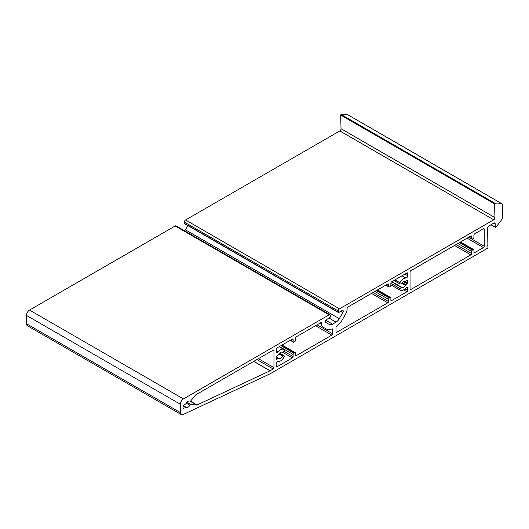 <?xml version="1.0" encoding="UTF-8"?>
<svg xmlns="http://www.w3.org/2000/svg" width="529" height="529" viewBox="0 0 529 529"><rect width="100%" height="100%" fill="white"/><g stroke="black" fill="none" stroke-linecap="round" stroke-linejoin="round"><path stroke-width="0.79" d="M270.101 370.776A1.091 0.628 -60 0 1 270.028 370.809L197.059 404.976A1.091 0.628 -60 0 1 196.742 405.042L190.863 404.513A1.091 0.628 120 0 0 189.918 405.221A3.591 2.076 -60 0 1 186.281 407.376A3.591 2.076 -60 0 1 186.254 407.363A1.091 0.628 120 0 0 186.248 407.356A1.091 0.628 120 0 0 185.705 407.409L182.994 408.619L182.994 405.776L185.705 403.858A1.091 0.628 120 0 0 186.254 403.27A3.591 2.076 -60 0 1 189.871 401.154A3.591 2.076 -60 0 1 189.918 401.187A1.091 0.628 120 0 0 189.931 401.194A1.091 0.628 120 0 0 190.863 400.797L195.36 395.203A1.091 0.628 -60 0 1 195.743 394.859L273.195 350.145A1.091 0.628 -60 0 1 273.744 350.092A1.091 0.628 -60 0 1 273.969 350.588L273.969 367.655A1.091 0.628 -60 0 1 273.195 368.984L270.101 370.776L253.781 361.353M329.984 314.755L176.051 225.883A1.739 1.005 120 0 0 175.185 225.969L29.531 310.067A4.351 2.513 120 0 0 26.45 315.396L26.45 323.715A4.351 2.513 120 0 0 27.349 325.705L181.282 414.577A4.351 2.513 120 0 0 183.166 414.511L269.902 373.904A1.091 0.628 120 0 0 269.975 373.864L487.93 248.035L487.619 228.125A1.739 1.005 -60 0 1 488.849 225.995L493.927 223.066A1.739 1.005 -60 0 1 494.8 222.98A1.739 1.005 -60 0 1 495.157 223.727L495.263 227.106L495.686 227.172A34.828 20.109 120 0 0 502.286 218.642A1.091 0.628 120 0 0 502.55 217.816L502.55 204.485A1.091 0.628 120 0 0 502.325 203.989A1.091 0.628 120 0 0 502.272 203.963A34.828 20.109 120 0 0 494.959 203.295L494.549 203.877L494.965 217.611A1.739 1.005 -60 0 1 493.736 219.793L339.499 308.843A1.739 1.005 120 0 0 338.269 310.973L338.269 312.222A0.655 0.377 120 0 0 338.732 312.487L342.071 310.556A1.699 0.979 -60 0 1 342.924 310.47A1.699 0.979 -60 0 1 342.924 312.434L339.32 318.67A6.533 3.769 -60 0 1 336.054 322.121L332.562 324.138A6.533 3.769 -60 0 1 329.296 324.462L325.692 322.379A1.699 0.979 -60 0 1 325.434 321.017A1.699 0.979 -60 0 1 326.538 319.523L329.878 317.598A0.655 0.377 120 0 0 330.341 316.798L330.341 315.555A1.739 1.005 120 0 0 329.984 314.755A1.739 1.005 120 0 0 329.111 314.841L183.457 398.932A4.351 2.513 120 0 0 180.376 404.268L180.376 412.587A4.351 2.513 120 0 0 181.282 414.577M410.041 272.025L410.041 289.092A1.091 0.628 120 0 0 410.266 289.588A1.091 0.628 120 0 0 410.808 289.535L470.843 254.879A1.091 0.628 120 0 0 471.61 253.543L471.61 251.407A1.091 0.628 -60 0 1 472.377 250.078L473.151 249.635A1.091 0.628 -60 0 1 473.693 249.582A1.091 0.628 -60 0 1 473.918 250.078L473.918 252.207A1.091 0.628 120 0 0 474.143 252.71A1.091 0.628 120 0 0 474.692 252.657L483.46 247.592A1.091 0.628 120 0 0 484.233 246.256L484.233 229.196A1.091 0.628 120 0 0 484.009 228.693A1.091 0.628 120 0 0 483.46 228.746L474.692 233.811A1.091 0.628 120 0 0 473.918 235.147L473.918 237.283A1.091 0.628 -60 0 1 473.151 238.612L472.377 239.055A1.091 0.628 -60 0 1 471.835 239.115A1.091 0.628 -60 0 1 471.61 238.612L471.61 236.483A1.091 0.628 120 0 0 471.385 235.98A1.091 0.628 120 0 0 470.843 236.033L410.808 270.696A1.091 0.628 120 0 0 410.041 272.025M388.564 284.423A1.091 0.628 120 0 0 388.339 283.928A1.091 0.628 120 0 0 387.797 283.98L347.89 307.018A1.091 0.628 120 0 0 347.123 308.354L347.123 309.029A7.142 4.12 -60 0 1 345.642 314.001L342.038 320.243A11.975 6.91 -60 0 1 336.709 326.155A1.091 0.628 120 0 0 336.001 327.451L336.001 331.835A1.091 0.628 120 0 0 336.226 332.338A1.091 0.628 120 0 0 336.768 332.285L387.797 302.819A1.091 0.628 120 0 0 388.564 301.49L388.564 299.354A1.091 0.628 -60 0 1 389.337 298.025L390.104 297.576A1.091 0.628 -60 0 1 390.647 297.523A1.091 0.628 -60 0 1 390.878 298.025L390.878 300.155A1.091 0.628 120 0 0 391.103 300.651A1.091 0.628 120 0 0 391.645 300.598L406.96 291.757A1.091 0.628 120 0 0 407.733 290.421L407.733 288.047A1.739 1.005 120 0 0 407.37 287.254A1.739 1.005 120 0 0 405.908 287.855A6.857 3.961 -60 0 1 400.149 290.229A6.857 3.961 -60 0 1 399.911 290.071A1.091 0.628 -60 0 1 400.103 288.609L401.524 287.207A3.591 2.076 120 0 0 401.776 287.406A3.591 2.076 120 0 0 405.393 285.29A1.091 0.628 -60 0 1 405.948 284.701L407.733 283.313L407.641 280.271L405.948 281.144A1.091 0.628 -60 0 1 405.399 281.197A1.091 0.628 -60 0 1 405.393 281.197A3.591 2.076 120 0 0 405.373 281.183A3.591 2.076 120 0 0 401.524 283.742L400.103 283.98A1.091 0.628 -60 0 1 399.944 283.934A1.091 0.628 -60 0 1 399.911 282.744A6.857 3.961 -60 0 1 405.908 278.036A1.739 1.005 120 0 0 407.733 275.735L407.733 273.361A1.091 0.628 120 0 0 407.502 272.865A1.091 0.628 120 0 0 406.96 272.918L391.645 281.759A1.091 0.628 120 0 0 390.878 283.094L390.878 285.224A1.091 0.628 -60 0 1 390.104 286.559L389.337 287.002A1.091 0.628 -60 0 1 388.789 287.055A1.091 0.628 -60 0 1 388.564 286.559L388.564 284.423L387.797 283.98M293.132 339.525A1.091 0.628 120 0 0 292.907 339.029A1.091 0.628 120 0 0 292.358 339.082L277.044 347.923A1.091 0.628 120 0 0 276.277 349.259L276.277 351.633A1.739 1.005 120 0 0 276.634 352.426A1.739 1.005 120 0 0 278.102 351.825A6.857 3.961 -60 0 1 283.861 349.451A6.857 3.961 -60 0 1 284.099 349.609A1.091 0.628 -60 0 1 283.901 351.071L282.479 352.473A3.591 2.076 120 0 0 282.228 352.274A3.591 2.076 120 0 0 278.611 354.39A1.091 0.628 -60 0 1 278.062 354.979L276.277 356.367L276.363 359.409L278.062 358.536A1.091 0.628 -60 0 1 278.604 358.483A3.591 2.076 120 0 0 278.638 358.497A3.591 2.076 120 0 0 282.479 355.938L283.901 355.7A1.091 0.628 -60 0 1 284.06 355.746A1.091 0.628 -60 0 1 284.099 356.936A6.857 3.961 -60 0 1 278.102 361.644A1.739 1.005 120 0 0 276.277 363.945L276.277 366.319A1.091 0.628 120 0 0 276.502 366.815A1.091 0.628 120 0 0 277.044 366.762L292.358 357.921A1.091 0.628 120 0 0 293.132 356.586L293.132 354.456A1.091 0.628 -60 0 1 293.899 353.121L294.673 352.678A1.091 0.628 -60 0 1 295.215 352.625A1.091 0.628 -60 0 1 295.44 353.121L295.44 355.257A1.091 0.628 120 0 0 295.665 355.752A1.091 0.628 120 0 0 296.207 355.7L331.842 335.128A1.091 0.628 120 0 0 332.615 333.792L332.615 329.408A1.091 0.628 120 0 0 332.391 328.906A1.091 0.628 120 0 0 331.901 328.932A11.975 6.91 -60 0 1 326.572 329.17L322.968 327.094A7.142 4.12 -60 0 1 321.493 323.827L321.493 323.153A1.091 0.628 120 0 0 321.268 322.65A1.091 0.628 120 0 0 320.719 322.703L296.207 336.861A1.091 0.628 120 0 0 295.44 338.19L295.44 340.326A1.091 0.628 -60 0 1 294.673 341.655L293.899 342.104A1.091 0.628 -60 0 1 293.357 342.157A1.091 0.628 -60 0 1 293.132 341.655L293.132 339.525L292.358 339.082M326.572 329.17L322.968 327.094M278.604 358.483A1.091 0.628 -60 0 1 278.611 358.483L276.277 357.135L278.598 358.477M187.828 225.585L185.388 229.804A6.533 3.769 -60 0 1 184.687 230.869M348.439 115.15A1.091 0.628 120 0 0 348.399 115.117A1.091 0.628 120 0 0 348.346 115.097A34.828 20.109 120 0 0 341.033 114.423L340.616 115.005L341.04 128.745A1.739 1.005 -60 0 1 339.81 130.928L185.573 219.971A1.739 1.005 120 0 0 184.343 222.107L184.343 223.35A0.655 0.377 120 0 0 184.476 223.648L338.408 312.52M270.028 370.809L253.715 361.393M180.376 412.587L26.45 323.715M410.808 289.535L410.041 289.092M273.195 368.984L256.882 359.568M197.059 404.976L190.447 401.161M196.742 405.042L190.169 401.246M180.376 404.268L26.45 315.396M183.457 398.932L29.531 310.067M329.111 314.841L175.185 225.969M332.562 324.138L325.804 320.237M336.054 322.121L329.051 318.074M339.32 318.67L185.388 229.804M342.924 312.434L340.874 311.25M338.269 312.222L184.343 223.35M338.269 310.973L184.343 222.107M339.499 308.843L185.573 219.971M493.736 219.793L339.81 130.928M494.965 217.611L341.04 128.745M494.549 203.877L340.616 115.005M494.959 203.295L341.033 114.423M502.272 203.963L348.346 115.097M495.263 227.106L491.097 224.699M495.157 223.727L493.967 223.04M273.969 367.655L258.416 358.675M273.969 350.588L273.195 350.145M185.705 407.409L182.994 405.849M186.241 407.356L183.06 405.518L186.248 407.356M189.918 405.221L186.327 403.144M190.863 404.513L186.968 402.265M293.132 341.655L290.514 340.147M321.493 323.153L320.719 322.703M321.493 323.827L320.138 323.04M332.615 329.408L331.842 328.959M332.615 333.792L317.069 324.819M331.842 335.128L315.529 325.705M296.207 355.7L295.44 355.257M294.673 352.678L281.739 345.212M293.899 353.121L280.972 345.655M293.132 354.456L279.431 346.548M293.132 356.586L283.795 351.196M292.358 357.921L282.817 352.413M277.044 366.762L276.277 366.319M283.901 355.7L279.524 353.174M282.883 355.607L279.233 353.498M282.479 355.938L278.928 353.888M278.062 358.536L276.277 357.505M278.102 351.825L276.277 350.773M388.564 286.559L385.952 285.045M407.733 273.361L406.96 272.918M407.733 275.735L404.903 274.108M405.908 278.036L402 275.781M399.911 282.744L394.925 279.867M407.733 283.313L403.991 281.157M407.423 283.848L403.356 281.501M405.948 284.701L402.245 282.565M405.393 285.29L401.802 283.213M401.458 287.168L391.863 281.633L401.491 287.181M401.121 287.34L391.553 281.818M400.103 288.609L390.878 283.279M399.911 290.071L390.878 284.86L400.149 290.229M407.733 288.047L406.497 287.34M407.733 290.421L404.983 288.841M406.96 291.757L403.653 289.846M391.645 300.598L390.878 300.155M390.104 297.576L377.177 290.11M389.337 298.025L376.403 290.56M388.564 299.354L374.869 291.446M388.564 301.49L373.018 292.511M387.797 302.819L371.477 293.403M336.768 332.285L336.001 331.835M471.61 236.483L470.843 236.033M471.61 238.612L468.992 237.104M484.233 229.196L483.46 228.746M484.233 246.256L471.914 239.148M483.46 247.592L467.147 238.169M474.692 252.657L473.918 252.207M473.151 249.635L460.217 242.17M472.377 250.078L459.45 242.613M471.61 251.407L457.909 243.499M471.61 253.543L456.064 244.57M470.843 254.879L454.523 245.456M348.399 115.117L502.325 203.989M490.978 224.765L495.349 227.291M487.619 245.628L488.102 245.906M290.196 340.332L293.357 342.157M282.056 345.027L295.215 352.625M279.55 353.147L284.06 355.746M279.133 346.72L283.861 349.451M385.628 285.23L388.789 287.055M393.913 280.449L399.944 283.934M377.494 289.932L390.647 297.523M468.674 237.29L471.835 239.115M460.541 241.984L473.693 249.582"/></g></svg>

